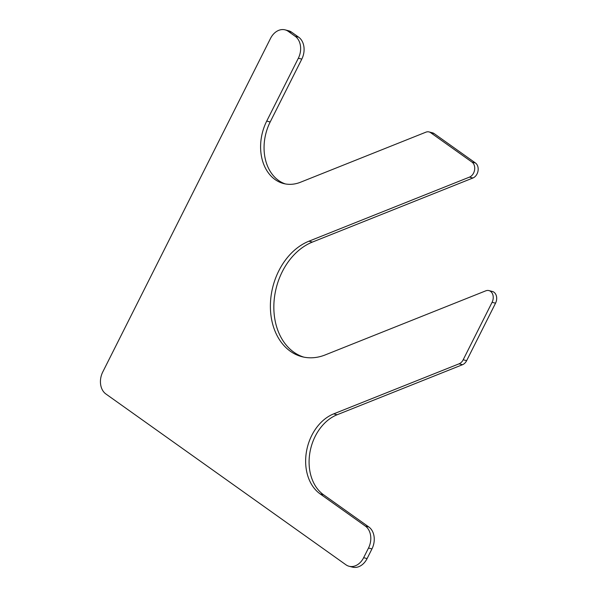 <?xml version="1.0" encoding="UTF-8"?>
<svg xmlns="http://www.w3.org/2000/svg" width="597" height="597" viewBox="0 0 597 597"><rect width="100%" height="100%" fill="white"/><g stroke="black" fill="none" stroke-linecap="round" stroke-linejoin="round"><path stroke-width="0.9" d="M285.045 29.85A16.515 12.447 -75.6 0 1 288.247 31.342L295.202 36.298A16.515 12.447 -75.6 0 1 298.343 58.23L266.732 121.079L270.187 121.967L301.798 59.11A16.515 12.447 -75.6 0 0 298.657 37.178L291.694 32.231A16.515 12.447 -75.6 0 0 288.493 30.731L285.045 29.85A16.515 12.447 -75.6 0 0 270.516 38.424L102.729 372.035A16.515 12.447 -75.6 0 0 105.87 393.96L345.909 564.769A16.515 12.447 -75.6 0 0 349.111 566.269A16.515 12.447 -75.6 0 0 363.64 557.695L368.506 548.024A16.515 12.447 -75.6 0 0 365.364 526.091L368.819 526.972A16.515 12.447 -75.6 0 1 371.961 548.904L367.095 558.576A16.515 12.447 -75.6 0 1 352.566 567.15L349.111 566.269M365.364 526.091L320.141 493.913A44.044 33.186 -75.6 0 1 306.44 451.735A44.044 33.186 -75.6 0 1 333.671 413.878L337.118 414.758A44.044 33.186 -75.6 0 0 309.888 452.623A44.044 33.186 -75.6 0 0 323.589 494.794L368.819 526.972M337.118 414.758L462.526 364.7A8.261 6.224 -75.6 0 0 466.638 360.663L495.54 303.186A8.261 6.224 -75.6 0 0 492.368 291.47L488.921 290.59A8.261 6.224 -75.6 0 0 485.764 290.836L325.223 354.916A60.558 45.633 -75.6 0 1 302.067 356.73A60.558 45.633 -75.6 0 1 270.523 301.694A60.558 45.633 -75.6 0 1 308.933 241.195L469.473 177.115A8.261 6.224 -75.6 0 0 474.578 170.011A8.261 6.224 -75.6 0 0 472.011 162.108L430.653 132.683A8.261 6.224 -75.6 0 0 429.056 131.93A8.261 6.224 -75.6 0 0 425.9 132.176L300.485 182.242A44.044 33.186 -75.6 0 1 283.65 183.555A44.044 33.186 -75.6 0 1 266.732 121.079M333.671 413.878L459.078 363.819A8.261 6.224 -75.6 0 0 463.182 359.775L492.092 302.306A8.261 6.224 -75.6 0 0 488.921 290.59M308.933 241.195L312.388 242.083A60.558 45.633 -75.6 0 0 274.053 301.41A60.558 45.633 -75.6 0 0 303.806 357.125M312.388 242.083L472.921 177.996A8.261 6.224 -75.6 0 0 478.033 170.899A8.261 6.224 -75.6 0 0 475.458 162.988L434.109 133.564A8.261 6.224 -75.6 0 0 432.504 132.818L429.056 131.93M270.187 121.967A44.044 33.186 -75.6 0 0 285.388 183.936M298.343 58.23L301.798 59.11M295.202 36.298L298.657 37.178M288.247 31.342L291.694 32.231M363.64 557.695L367.095 558.576M368.506 548.024L371.961 548.904M320.141 493.913L323.589 494.794M459.078 363.819L462.526 364.7M463.182 359.775L466.638 360.663M492.092 302.306L495.54 303.186M469.473 177.115L472.921 177.996M472.011 162.108L475.458 162.988M430.653 132.683L434.109 133.564"/></g></svg>
